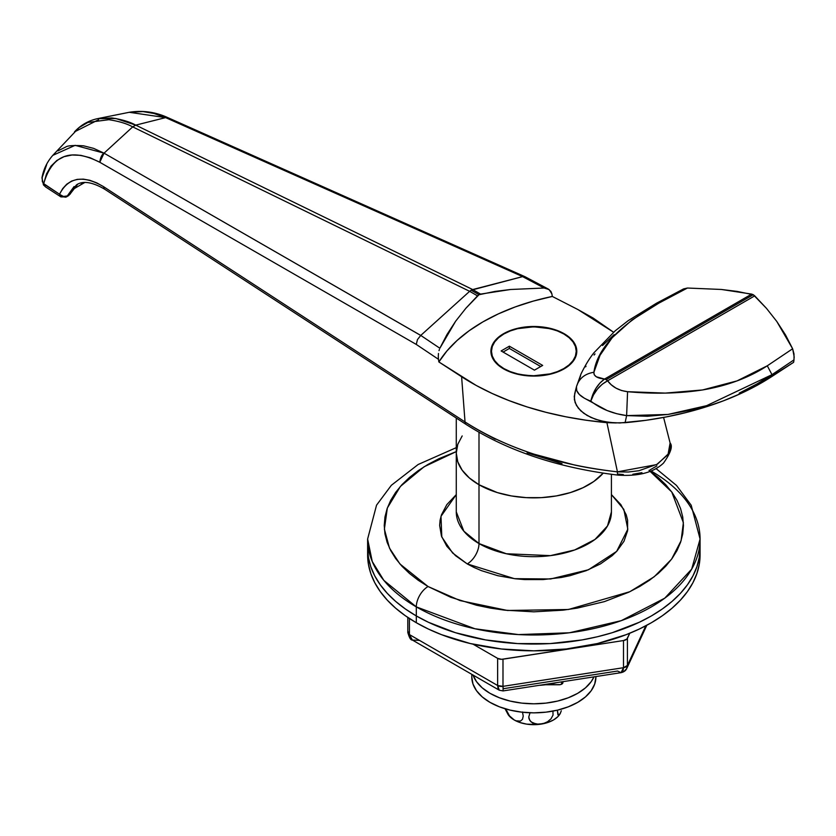 <?xml version="1.0" encoding="UTF-8"?>
<svg xmlns="http://www.w3.org/2000/svg" width="836" height="836" viewBox="0 0 836 836"><rect width="100%" height="100%" fill="white"/><g stroke="black" fill="none" stroke-linecap="round" stroke-linejoin="round"><path stroke-width="1.25" d="M539.22 685.332A55.406 31.987 0 0 0 556.776 682.615L539.22 685.332M649.008 470.323L671.747 491.965L683.378 522.667L681.11 540.683L671.559 559.2L654.222 576.746L629.822 591.71L568.417 609.496L507.483 610.479L460.061 600.593L428.063 586.527A16.626 9.593 120 0 0 416.307 606.884L474.932 628.766L518.445 634.587L569.4 632.779L621.326 620.636L664.735 598.189L691.685 569.138L700.077 539.032A166.228 95.973 180 0 1 597.458 627.69A166.228 95.973 180 0 1 416.307 606.884L416.307 615.933A166.228 95.973 0 0 0 597.458 636.739A166.228 95.973 0 0 0 700.077 548.071A166.228 95.973 0 0 0 699.889 543.557A166.228 95.973 180 0 1 700.077 548.071A166.228 95.973 180 0 1 597.458 636.739A166.228 95.973 180 0 1 416.307 615.933L428.398 622.266L455.495 632.716L485.601 639.916L501.422 642.205L517.557 643.584L550.14 643.584L582.107 639.916L597.458 636.739L612.213 632.716L639.3 622.266L651.39 615.933L662.342 608.963L672.06 601.397L680.452 593.32L687.422 584.803L692.919 575.931L696.879 566.798L699.272 557.487L700.077 548.071L699.272 557.487L696.879 566.798L692.919 575.931L687.422 584.803L680.452 593.32L672.06 601.397L662.342 608.963L651.39 615.933L639.3 622.266L612.213 632.716L597.458 636.739L582.107 639.916L550.14 643.584L517.557 643.584L485.601 639.916L455.495 632.716L428.398 622.266L416.307 615.933L416.307 606.884A166.228 95.973 180 0 1 367.621 539.032L372.25 561.52L383.849 580.383L416.307 606.884A16.626 9.593 -60 0 1 428.063 586.527L418.209 580.247L409.462 573.444L401.907 566.171L395.637 558.511L390.684 550.527L387.12 542.303L384.968 533.922L384.246 525.457L384.968 516.993L387.12 508.601L390.684 500.388L395.637 492.404L401.907 484.744L409.462 477.471L418.209 470.658L428.063 464.377L438.942 458.692L456.278 451.597L424.051 466.791L400.413 486.406L387.329 508.016L384.382 529.167L389.482 548.113L399.953 563.986L428.063 586.527L450.74 597.27L476.604 605.254L490.418 608.106L504.662 610.165L533.849 611.827L563.036 610.165L577.279 608.106L604.376 601.627L628.756 592.222L639.634 586.527L649.499 580.247L658.245 573.444L665.79 566.171L672.06 558.511L677.014 550.527L680.577 542.303L682.73 533.922L683.451 525.457L682.73 516.993L680.577 508.601L677.014 500.388L672.06 492.404L665.79 484.744L658.245 477.471L649.499 470.658M456.278 511.883L463.855 531.184L478.997 543.557A16.626 9.593 -60 0 1 467.24 563.913L452.6 552.972L441.795 536.984L440.99 516.324L456.278 494.609L446.821 504.641L441.46 514.851L440.112 520.128L439.652 525.457L441.46 536.064L446.821 546.263L455.526 555.668L467.24 563.913L474.096 567.498L481.515 570.674L497.807 575.701L515.478 578.794L524.621 579.578L543.087 579.578L561.196 577.498L569.901 575.701L586.182 570.674L600.457 563.913L612.171 555.668L616.926 551.091L623.99 541.247L627.596 530.787L627.596 520.128L626.237 514.851L620.876 504.641L611.419 494.609L623.823 509.354L627.826 529.198L616.665 551.373L588.46 569.765L550.631 578.972L514.422 578.669L467.24 563.913A16.626 9.593 120 0 0 478.997 543.557A77.57 44.789 0 0 0 563.537 553.265A77.57 44.789 0 0 0 611.419 511.883L607.5 525.938L594.929 539.492L574.677 549.963L550.443 555.637L506.355 553.756L478.997 543.557L478.997 484.734L478.997 543.557A77.57 44.789 0 0 1 456.278 511.883L456.278 453.07L457.773 444.334L462.183 435.932L457.773 444.334L456.278 453.07A77.57 44.789 0 0 0 478.997 484.734L469.351 477.952L462.183 470.208L457.773 461.806L456.278 453.07L457.773 461.806L462.183 470.208L469.351 477.952L478.997 484.734A77.57 44.789 180 0 1 456.278 453.07L456.278 418.042M651.39 471.17A166.228 95.973 180 0 1 700.077 539.032L691.194 505.226L676.502 485.444L656.009 468.557M603.195 473.145A77.57 44.789 180 0 1 478.997 484.734A77.57 44.789 0 0 0 603.195 473.145L593.811 481.484L583.058 487.691L570.413 492.571L556.368 495.926L541.456 497.639L526.252 497.639L511.329 495.926L497.284 492.571L478.997 484.734L478.997 432.285L478.997 484.734L497.284 492.571L511.329 495.926L526.252 497.639L541.456 497.639L556.368 495.926L570.413 492.571L583.058 487.691L593.811 481.484L603.195 473.145M456.278 447.647L418.146 464.502L391.352 485.288L376.545 505.163L367.621 539.032L367.621 548.071A166.228 95.973 0 0 0 416.307 615.933A166.228 95.973 180 0 1 367.621 548.071L368.425 557.487L370.818 566.798L374.779 575.931L380.275 584.803L387.256 593.32L395.637 601.397L405.355 608.963L416.307 615.933L416.307 622.726A166.228 95.973 0 0 0 597.458 643.532A166.228 95.973 0 0 0 700.077 554.864L700.077 539.032M564.216 333.742L557.706 330.659L542.23 326.96L525.468 326.96L517.421 328.37L509.991 330.659L503.481 333.742L498.141 337.504L494.18 341.788L491.735 346.438L490.91 351.277A42.939 24.787 180 0 1 517.421 328.37A42.939 24.787 180 0 1 564.216 333.742A42.939 24.787 180 0 1 576.788 351.277L575.962 346.438L573.527 341.788L569.556 337.504L564.216 333.742M503.481 368.812A42.939 24.787 180 0 1 490.91 351.277L491.735 356.115L494.18 360.765L498.141 365.05L503.481 368.812L509.991 371.895L517.421 374.183L533.849 376.064L550.287 374.183L557.706 371.895L564.216 368.812L569.556 365.05L573.527 360.765L575.962 356.115L576.788 351.277A42.939 24.787 180 0 1 550.287 374.183A42.939 24.787 180 0 1 503.481 368.812M495.309 439.213L478.997 430.446M70.726 193.179L77.8 184.129L69.263 194.798A5.538 3.198 60 0 1 68.416 195.76L70.726 193.179L67.298 195.927A5.538 3.198 60 0 1 66.452 196.899A5.538 3.198 60 0 1 63.682 196.627L60.913 196.899L59.534 194.224L60.788 196.826A5.538 3.386 -56.9 0 1 60.662 196.742A5.538 3.386 -56.9 0 1 59.534 194.224L43.712 183.648L46.523 173.898L51.027 166.124L56.921 160.418L64.038 156.677L72.032 154.994L80.778 155.339L90.11 157.732L99.787 162.268L416.265 344.422L438.472 359.313L438.869 361.946L461.608 376.743L465.035 421.95A5.538 3.386 123.1 0 0 466.164 424.469A5.538 3.386 -56.9 0 1 465.035 421.95L103.737 186.794L96.725 182.865L89.86 180.294L83.297 179.123L77.173 179.385L71.624 181.078L66.775 184.171L62.71 188.581L59.534 194.224A5.538 4.253 23.5 0 0 59.764 194.474A5.538 4.253 23.5 0 0 67.298 195.927L74.08 186.553M45.75 187.034A5.538 3.386 -56.9 0 1 44.621 184.516L43.712 183.648C52.051 154.796 70.746 147.669 99.787 162.268L416.265 344.422L438.472 359.313L438.869 361.946L446.946 350.932L457.062 340.503L469.1 330.774L482.915 321.87L498.34 313.897L515.185 306.948L533.253 301.106L552.324 296.446L577.958 309.571L552.324 296.446A188.393 108.764 0 0 0 438.869 361.946L476.29 385.5L492.101 393.453L509.03 400.59L527.098 406.923L546.086 412.336L565.826 416.788L586.151 420.247L606.915 422.671L616.132 422.943L606.915 422.671L617.438 471.849L606.915 422.671C578.387 420.006 551.781 414.76 527.098 406.923C502.572 399.159 480.742 389.106 461.608 376.743L465.035 421.95C484.054 434.427 507.065 445.17 534.068 454.188L574.457 464.994C586.026 467.564 600.352 469.853 617.438 471.849C557.11 464.92 506.302 448.284 465.035 421.95L103.737 186.794C83.13 174.63 68.395 177.107 59.534 194.224L44.621 184.516A5.538 3.386 123.1 0 0 45.74 187.034L43.482 184.934L41.967 177.828C43.503 169.28 47.14 161.756 52.887 155.256L79.127 127.553L87.864 122.443L108.837 119.694C118.931 121.241 126.884 123.644 132.705 126.884L469.644 291.315L471.159 290.207L469.644 291.315L477.523 295.86L465.871 308.265L455.651 321.202L446.957 334.567L439.861 348.236L420.759 335.424L469.644 291.315L420.727 335.445L104.04 153.166L132.705 126.884L469.644 291.315L477.523 295.86L478.997 294.721L471.159 290.207L522.605 276.622L544.152 288.023L510.556 289.496L480.564 294.105L472.695 289.559L471.159 290.207L478.997 294.721L480.564 294.105L472.695 289.559L135.745 125.128L165.622 117.615L522.636 276.611L472.695 289.559L135.745 125.128L165.622 117.615L154.002 113.477L142.925 111.575L129.298 112.285C142.622 110.164 155.496 111.961 167.911 117.677L165.622 117.615L167.911 117.677L524.883 276.664L522.636 276.611L525.614 277.155M562.011 463.656L527.119 452.84M656.918 465.913L650.157 469.822M641.943 472.664L632.81 474.263M623.301 474.524L618.525 474.137L617.867 475.109C558.02 467.773 507.452 450.897 466.154 424.469L104.866 189.323A5.538 3.386 -56.9 0 1 103.737 186.794A5.538 3.386 123.1 0 0 104.866 189.323C86.913 178.747 79.378 183.074 76.797 184.662M77.738 184.16L75.898 185.54L69.263 194.798A5.538 4.253 23.5 0 0 70.746 193.137M101.564 185.602L103.006 186.323M132.705 126.884L135.745 125.128L115.765 118.493L97.457 118.67L111.836 117.96C121.962 119.496 129.935 121.889 135.745 125.128L132.705 126.884L104.04 153.166L93.642 148.38L83.61 145.819C73.516 145.203 67.528 145.61 65.647 147.063L58.008 150.846M46.67 164.661L41.957 178.089M617.438 471.849L628.285 472.016L638.976 470.72L657.462 464.126L668.57 453.624L670.472 447.647L670.106 442.975L668.016 454.585L656.594 464.617L617.438 471.849C617.396 475.141 617.762 475.903 618.525 474.137M577.958 309.571L613.572 332.226L593.184 318.077L577.958 309.571M552.324 296.446L551.875 293.844L552.324 296.446M82.158 182.739A11.077 6.395 60 0 1 80.308 185.059A11.077 6.395 -120 0 0 82.158 182.739M66.452 196.899L60.913 196.899A5.538 3.198 120 0 1 59.764 194.474L63.473 196.46L67.298 195.927A5.538 3.198 -120 0 1 66.452 196.899L68.416 195.76A5.538 3.198 -120 0 0 69.263 194.798L67.298 195.927L76.63 184.756M129.287 112.296L165.622 117.615L522.636 276.611L544.152 288.023L548.228 289.016L550.914 291.43L551.875 293.844L549.137 289.58L544.152 288.023L510.556 289.496L495.037 291.419L478.997 294.721L465.871 308.265L455.651 321.202L439.861 348.236L420.759 335.424L104.04 153.166L75.115 145.339L52.793 155.36M43.712 183.648A5.538 1.547 142.1 0 0 43.493 184.944A5.538 1.547 -37.9 0 1 43.712 183.648L42.343 181.631L42.197 176.971M99.787 162.268C100.414 157.586 101.835 154.555 104.03 153.166L99.787 162.268M417.467 339.594L420.727 335.445L417.467 339.594L416.265 344.422L417.467 339.594M439.412 349.385L439.015 350.66L439.412 349.385M438.472 353.471L438.273 356.45L438.472 353.471M438.472 359.313L438.273 356.45L438.472 359.313M561.552 684.235L561.552 681.873L561.552 684.235M74.477 131.879L98.596 119.715M682.427 289.59L687.432 288.033L721.395 289.465L737.07 291.398L753.257 294.721L766.497 308.38L776.79 321.452L785.526 334.954L792.632 348.769L767.291 365.802L737.07 380.882L702.522 389.963L665.299 393.098L627.575 391.697L621.587 390.537L616.017 388.144L611.273 384.8L607.594 380.808L754.73 295.86L753.257 294.721L606.079 379.701A8.308 4.797 60 0 1 607.594 380.808L754.73 295.86L766.497 308.38L776.79 321.452L792.632 348.769L794.2 356.993L793.625 362.333L756.998 385.417L740.863 393.505L723.568 400.768L705.25 407.122L686.084 412.524L666.334 416.913L646.009 420.309L619.925 422.964L609.611 422.462L599.799 420.592L591.021 417.477L583.716 413.256L578.303 408.167L575.095 402.513L574.238 396.567L576.276 387.434M706.639 405.659L687.62 410.748L667.891 414.468L647.576 416.265L626.624 415.607L625.109 422.692C653.742 420.1 680.452 414.917 705.25 407.122C730.225 399.305 752.421 389.106 771.847 376.534L771.994 374.664L794.001 359.867L794.012 354.004L792.632 348.769L767.291 365.802C748.92 377.736 727.33 385.793 702.522 389.963C679.072 393.547 654.086 394.122 627.575 391.697C618.839 390.59 612.182 386.953 607.594 380.808A8.308 4.797 -120 0 0 606.079 379.701A8.308 4.797 -120 0 0 604.553 379.053A8.308 4.797 60 0 1 606.079 379.701L753.257 294.721L751.689 294.105L604.553 379.053C597.123 378.269 593.581 376.001 593.905 372.26C584.761 373.765 578.951 378.562 576.474 386.65L574.719 393.589L574.363 399.545L576.422 405.397L580.759 410.81L587.144 415.482L595.253 419.181L604.627 421.699L614.721 422.891L625.109 422.692L626.624 415.607L616.717 413.715L607.103 410.528L584.165 398.072L579.358 394.508L576.725 390.621L576.474 386.65C578.951 378.562 584.761 373.765 593.905 372.26L600.029 355.279L612.13 337.744L631.953 320.021L658.799 303.165L687.432 288.033L721.395 289.465L751.689 294.105L604.553 379.053L596.319 376.775L594.218 374.737L593.905 372.26C597.113 348.863 618.745 325.831 658.799 303.165L687.432 288.033L683.545 288.922L656.438 303.259L658.799 303.165L656.438 303.259L628.129 320.7L615.118 330.889L593.968 352.74C589.652 358.048 585.325 365.123 580.999 373.985L576.495 386.587M739.202 393.16L757.364 383.714L771.994 374.664L767.291 365.802L771.994 374.664L794.001 359.867L793.625 362.333L771.847 376.534L771.994 374.664L706.639 405.659L667.891 414.468L626.624 415.607L627.575 391.697L626.624 415.607C612.558 413.663 600.624 408.835 590.822 401.123L592.808 394.519L595.984 388.27L600.039 382.94L604.553 379.053C597.719 383.985 593.142 391.342 590.822 401.123C594.02 391.854 599.611 385.093 607.594 380.808L602.244 384.215L597.406 389.085L593.487 394.916L590.822 401.123C580.33 397.121 575.555 392.303 576.474 386.65L580.508 375.991M585.639 366.837L586.005 366.252M594.093 355.039L595.013 353.921M602.547 345.529L614.147 334.64M574.719 393.589L576.077 388.228M646.813 625.265L626.822 668.34L627.418 665.435L623.499 667.703A5.538 3.198 0 0 0 627.418 665.435L627.418 638.296A5.538 3.198 180 0 1 623.499 640.554L623.499 667.703L621.064 672.667L623.05 670.723L623.499 667.703L502.99 686.346L502.99 659.196L502.99 686.346L623.499 667.703L623.499 640.554L502.99 659.196A5.538 3.198 180 0 1 497.639 658.371L497.639 685.51L499.27 690.202L498.068 688.53L497.639 685.51L409.421 634.576L409.421 618.494L409.421 634.576L497.639 685.51L497.639 658.371L473.082 644.19L497.639 658.371L501.558 659.311L623.499 640.554L626.864 639.059L629.769 633.249L627.418 638.296L627.418 665.435L645.82 625.788L627.418 665.435L626.666 668.633L624.534 670.827M503.126 690.588L502.99 686.346L497.639 685.51A5.538 3.198 0 0 0 502.99 686.346L503.22 688.728L617.543 671.047L621.064 672.667L503.084 690.923L499.27 690.202L412.378 640.042L409.421 634.576L410.194 637.795L412.378 640.031M621.064 672.667C623.959 672.008 625.871 670.566 626.822 668.34L626.812 668.361M419.515 640.407L412.378 640.042C410.779 640.303 409.253 637.732 407.801 632.319A5.538 3.198 0 0 0 409.421 634.576L407.989 631.493L407.801 632.319L407.801 617.428M367.725 551.467A166.228 95.973 0 0 0 367.621 554.864L367.621 548.071L368.425 557.487L370.818 566.798L374.779 575.931L380.275 584.803L387.256 593.32L395.637 601.397L405.355 608.963L416.307 615.933L416.307 622.726L428.398 629.048L441.502 634.66L470.24 643.532L501.422 648.987L533.849 650.836L566.275 648.987L597.458 643.532L626.195 634.66L639.3 629.048L651.39 622.726L662.342 615.745L672.06 608.18L680.452 600.102L687.422 591.585L692.919 582.723L696.879 573.59L699.272 564.269L700.077 554.864M367.621 554.864L368.425 564.269L370.818 573.59L374.779 582.723L380.275 591.585L387.256 600.102L395.637 608.18L405.355 615.745L416.307 622.726A166.228 95.973 0 0 1 367.621 554.864M508.163 714.675A27.703 15.999 0 0 0 514.255 719.995L509.5 715.888L505.759 708.959L509.5 715.888L514.255 719.995A27.703 15.999 0 0 0 541.017 724.133A27.703 15.999 0 0 0 559.472 714.77A27.703 15.999 0 0 0 559.712 714.425M561.322 710.767L560.005 713.965L558.364 715.24L557.33 710.182L557.936 714.822L559.556 714.644M560.611 712.826L557.842 716.682L553.442 719.995L547.705 722.534L538.781 724.331L532.636 723.015L529.815 720.507L528.76 716.985L530.014 712.774L528.76 716.985L529.031 718.855L531.048 721.917L536.576 724.216L543.275 723.631L537.464 724.54L526.68 724.133L520.002 722.534L514.255 719.995L508.257 714.801M552.941 711.102L553.024 715.083L551.018 718.803L547.549 721.75L543.275 723.631L547.549 721.75L551.018 718.803L553.024 715.083L552.941 711.102M522.458 711.969L523.242 716.086L522.479 719.347L520.41 721.113L515.916 720.799L520.41 721.113L522.479 719.347L523.242 716.086L522.458 711.969M560.005 713.965L559.42 714.78M595.911 677.014L595.911 677.014A62.063 35.833 0 0 1 533.849 712.847A62.063 35.833 0 0 1 471.797 677.014L472.988 684.005L476.52 690.724L482.247 696.921L489.969 702.344L499.374 706.807L510.106 710.119L521.748 712.157L533.849 712.847L545.96 712.157L557.602 710.119L568.323 706.807L577.728 702.344L585.451 696.921L591.188 690.724L594.72 684.005L595.911 677.014M471.797 674.338L471.797 677.014L471.797 674.338M472.988 674.955L476.52 681.674L482.247 687.871L489.969 693.305L499.374 697.757L510.106 701.07L521.748 703.107L533.849 703.797L545.96 703.107L557.602 701.07L568.323 697.757L577.728 693.305L585.451 687.871L591.188 681.674L593.968 676.857A62.063 35.833 180 0 1 532.239 703.787A62.063 35.833 180 0 1 473.019 675.049M562.942 681.653L562.649 683.378L560.548 684.59L545.521 684.757L559.065 684.757A3.877 2.236 180 0 0 562.942 682.521L562.942 681.653M503.878 368.582L503.878 368.582A42.385 24.474 180 0 1 491.463 351.277A42.385 24.474 180 0 1 517.63 328.663A42.385 24.474 180 0 1 563.819 333.972A42.385 24.474 180 0 1 576.234 351.277A42.385 24.474 180 0 1 550.067 373.891A42.385 24.474 180 0 1 503.878 368.582L510.305 371.623L517.63 373.891L525.583 375.28L533.849 375.751L550.067 373.891L557.403 371.623L563.819 368.582L569.097 364.872L573.015 360.64L575.419 356.052L576.234 351.277L575.419 346.501L573.015 341.914L569.097 337.681L563.819 333.972L557.403 330.931L550.067 328.663L533.849 326.803L517.63 328.663L510.305 330.931L503.878 333.972L498.601 337.681L494.693 341.914L492.279 346.501L491.463 351.277L492.279 356.052L494.693 360.64L498.601 364.872L503.878 368.582M509.364 346.188L542.668 365.416L534.434 370.16L501.13 350.942L509.364 346.188L542.668 365.416L534.434 370.16L501.13 350.942L509.364 346.188L509.364 348.445L509.364 346.188M540.704 366.544L509.364 348.445L503.094 352.071L509.364 348.445L540.704 366.544M611.419 474.305L611.419 511.883M60.913 196.899L45.74 187.034M74.498 131.858C80.799 125.013 88.501 120.614 97.603 118.639L129.298 112.285M663.596 417.436L670.106 442.975C672.938 446.142 670.754 452.83 663.544 463.029C653.731 472.465 638.516 476.489 617.877 475.12M71.812 190.023L84.781 182.478M525.039 276.737L548.228 289.016M505.028 708.74L508.194 714.717M576.234 351.277L576.234 355.248M491.463 351.277L491.463 355.248"/></g></svg>

